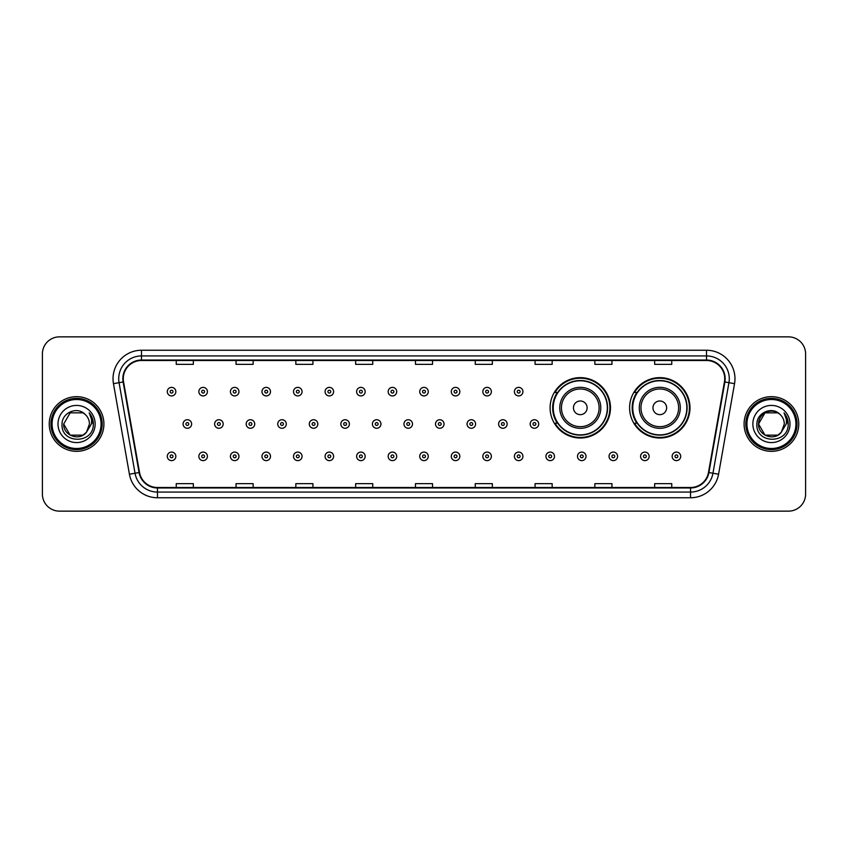 <?xml version="1.0" encoding="UTF-8"?>
<svg xmlns="http://www.w3.org/2000/svg" width="848" height="848" viewBox="0 0 848 848"><rect width="100%" height="100%" fill="white"/><g stroke="black" fill="none" stroke-linecap="round" stroke-linejoin="round"><path stroke-width="1.27" d="M629.608 407.824A30.189 30.189 0 0 0 659.797 438.013A30.189 30.189 0 0 0 689.986 407.824A30.189 30.189 0 0 0 659.797 377.636A30.189 30.189 0 0 0 629.608 407.824M550.098 407.824A30.189 30.189 0 0 0 580.286 438.013A30.189 30.189 0 0 0 610.475 407.824A30.189 30.189 0 0 0 580.286 377.636A30.189 30.189 0 0 0 550.098 407.824M557.337 423.205A27.624 27.624 0 0 1 557.337 392.444M636.848 423.205A27.624 27.624 0 0 1 636.848 392.444M42.4 353.945L42.4 494.055A17.087 17.087 0 0 0 59.487 511.143L788.513 511.143A17.087 17.087 0 0 0 805.6 494.055L805.6 353.945A17.087 17.087 0 0 0 788.513 336.857L59.487 336.857A17.087 17.087 0 0 0 42.4 353.945L42.4 494.055M49.237 424A27.337 27.337 0 0 0 76.574 451.337A27.337 27.337 0 0 0 103.912 424A27.337 27.337 0 0 0 76.574 396.663A27.337 27.337 0 0 0 49.237 424A27.337 27.337 0 0 0 76.574 451.337A27.337 27.337 0 0 0 103.912 424A27.337 27.337 0 0 0 76.574 396.663A27.337 27.337 0 0 0 49.237 424M744.088 424A27.337 27.337 0 0 0 771.426 451.337A27.337 27.337 0 0 0 798.763 424A27.337 27.337 0 0 0 771.426 396.663A27.337 27.337 0 0 0 744.088 424A27.337 27.337 0 0 0 771.426 451.337A27.337 27.337 0 0 0 798.763 424A27.337 27.337 0 0 0 771.426 396.663A27.337 27.337 0 0 0 744.088 424M123.278 378.717A18.221 18.221 0 0 1 141.499 360.495L706.501 360.495A18.221 18.221 0 0 1 724.446 381.886L708.483 472.442A18.221 18.221 0 0 1 690.526 487.505L157.474 487.505A18.221 18.221 0 0 1 139.517 472.442L123.554 381.886A18.221 18.221 0 0 1 123.278 378.717M122.822 378.717A18.677 18.677 0 0 0 123.108 381.96L139.072 472.527A18.677 18.677 0 0 0 157.474 487.96L690.526 487.96A18.677 18.677 0 0 0 708.928 472.527L724.892 381.96A18.677 18.677 0 0 0 706.501 360.04L141.499 360.04A18.677 18.677 0 0 0 122.822 378.717M113.462 383.667A28.482 28.482 0 0 1 141.499 350.245L706.501 350.245A28.482 28.482 0 0 1 734.538 383.667L718.574 474.223A28.482 28.482 0 0 1 690.526 497.755L157.474 497.755A28.482 28.482 0 0 1 129.426 474.223L113.462 383.667L119.07 382.681A22.779 22.779 0 0 1 141.499 355.937L706.501 355.937A22.779 22.779 0 0 1 728.93 382.681L712.967 473.237A22.779 22.779 0 0 1 690.526 492.063L157.474 492.063A22.779 22.779 0 0 1 135.033 473.237L119.07 382.681A22.779 22.779 0 0 1 118.72 378.717M788.513 336.857L59.487 336.857M59.487 511.143L788.513 511.143M805.6 494.055L805.6 353.945M415.456 360.495L415.456 364.354L432.544 364.354L432.544 360.495M355.651 360.495L355.651 364.354L372.738 364.354L372.738 360.495M295.846 360.495L295.846 364.354L312.933 364.354L312.933 360.495M236.051 360.495L236.051 364.354L253.139 364.354L253.139 360.495M176.246 360.495L176.246 364.354L193.333 364.354L193.333 360.495M475.262 360.495L475.262 364.354L492.349 364.354L492.349 360.495M535.067 360.495L535.067 364.354L552.154 364.354L552.154 360.495M594.861 360.495L594.861 364.354L611.949 364.354L611.949 360.495M654.667 360.495L654.667 364.354L671.754 364.354L671.754 360.495M432.544 487.505L432.544 483.646L415.456 483.646L415.456 487.505M372.738 487.505L372.738 483.646L355.651 483.646L355.651 487.505M312.933 487.505L312.933 483.646L295.846 483.646L295.846 487.505M253.139 487.505L253.139 483.646L236.051 483.646L236.051 487.505M193.333 487.505L193.333 483.646L176.246 483.646L176.246 487.505M492.349 487.505L492.349 483.646L475.262 483.646L475.262 487.505M552.154 487.505L552.154 483.646L535.067 483.646L535.067 487.505M611.949 487.505L611.949 483.646L594.861 483.646L594.861 487.505M671.754 487.505L671.754 483.646L654.667 483.646L654.667 487.505M83.009 435.151A12.879 12.879 0 0 0 86.485 432.215L86.22 432.522C79.267 441.448 63.038 435.448 63.695 424L70.14 412.849L83.009 412.849L85.012 414.269C77.104 405.991 61.893 412.817 62.042 424C60.59 443.875 92.814 444.394 93.333 424.965L93.365 424C93.312 419.781 91.913 416.071 89.146 412.87C91.245 416.326 91.987 420.036 91.372 424L86.485 432.215L83.009 435.151L70.14 435.151L63.695 424L70.14 435.151L83.009 435.151L86.485 432.215L83.009 435.151L70.14 435.151L63.695 424M101.06 424A24.486 24.486 0 0 0 76.574 399.514A24.486 24.486 0 0 0 52.078 424A24.486 24.486 0 0 0 76.574 448.486A24.486 24.486 0 0 0 101.06 424M102.205 424A25.631 25.631 0 0 0 76.574 398.369A25.631 25.631 0 0 0 50.944 424A25.631 25.631 0 0 0 76.574 449.631A25.631 25.631 0 0 0 102.205 424M86.485 432.215L89.453 424C89.379 420.12 87.895 416.877 85.012 414.269M58.003 424A18.571 18.571 0 0 0 76.574 442.571A18.571 18.571 0 0 0 95.146 424A18.571 18.571 0 0 0 76.574 405.429A18.571 18.571 0 0 0 58.003 424M89.273 413.018L93.354 424.488M89.146 412.87L92.506 418.689M587.123 407.824A6.837 6.837 0 0 0 580.286 400.987A6.837 6.837 0 0 0 573.449 407.824A6.837 6.837 0 0 0 580.286 414.661A6.837 6.837 0 0 0 587.123 407.824M600.787 407.824A20.5 20.5 0 0 0 580.286 387.324A20.5 20.5 0 0 0 559.786 407.824A20.5 20.5 0 0 0 580.286 428.325A20.5 20.5 0 0 0 600.787 407.824A20.5 20.5 0 0 1 580.286 428.325A20.5 20.5 0 0 1 559.786 407.824M607.338 407.824A27.051 27.051 0 0 0 580.286 380.773A27.051 27.051 0 0 0 553.235 407.824A27.051 27.051 0 0 0 580.286 434.876A27.051 27.051 0 0 0 607.338 407.824M609.903 407.824A29.616 29.616 0 0 1 554.974 423.205L557.719 423.205A27.306 27.306 0 0 0 607.592 407.888A27.306 27.306 0 0 0 557.719 392.444L554.974 392.444A29.616 29.616 0 0 1 609.903 407.824M666.634 407.824A6.837 6.837 0 0 0 659.797 400.987A6.837 6.837 0 0 0 652.96 407.824A6.837 6.837 0 0 0 659.797 414.661A6.837 6.837 0 0 0 666.634 407.824M680.297 407.824A20.5 20.5 0 0 0 659.797 387.324A20.5 20.5 0 0 0 639.286 407.824A20.5 20.5 0 0 0 659.797 428.325A20.5 20.5 0 0 0 680.297 407.824A20.5 20.5 0 0 1 659.797 428.325A20.5 20.5 0 0 1 639.286 407.824M686.848 407.824A27.051 27.051 0 0 0 659.797 380.773A27.051 27.051 0 0 0 632.746 407.824A27.051 27.051 0 0 0 659.797 434.876A27.051 27.051 0 0 0 686.848 407.824M689.413 407.824A29.616 29.616 0 0 1 634.484 423.205L637.23 423.205A27.306 27.306 0 0 0 687.103 407.888A27.306 27.306 0 0 0 637.23 392.444L634.484 392.444A29.616 29.616 0 0 1 689.413 407.824M777.86 435.151A12.879 12.879 0 0 0 781.337 432.215L777.86 435.151L764.991 435.151L758.547 424L764.991 412.849L777.86 412.849L779.863 414.269C771.956 405.991 756.745 412.817 756.893 424C755.441 443.875 787.665 444.394 788.195 424.965L788.216 424C788.174 419.781 786.764 416.071 783.997 412.87C786.107 416.326 786.838 420.036 786.223 424L781.082 432.522C774.118 441.448 757.889 435.448 758.547 424L764.991 435.151L777.86 435.151L781.337 432.215L778.453 434.791M795.922 424A24.486 24.486 0 0 0 771.426 399.514A24.486 24.486 0 0 0 746.94 424A24.486 24.486 0 0 0 771.426 448.486A24.486 24.486 0 0 0 795.922 424M797.056 424A25.631 25.631 0 0 0 771.426 398.369A25.631 25.631 0 0 0 745.795 424A25.631 25.631 0 0 0 771.426 449.631A25.631 25.631 0 0 0 797.056 424M781.337 432.215L784.305 424C784.23 420.12 782.746 416.877 779.863 414.269M752.854 424A18.571 18.571 0 0 0 771.426 442.571A18.571 18.571 0 0 0 789.997 424A18.571 18.571 0 0 0 771.426 405.429A18.571 18.571 0 0 0 752.854 424M777.86 412.849A12.879 12.879 0 0 0 758.547 424M784.124 413.018L788.205 424.488M783.997 412.87L787.357 418.689M175.843 391.649A4.272 4.272 0 0 1 171.572 395.921A4.272 4.272 0 0 1 167.3 391.649A4.272 4.272 0 0 1 171.572 387.377A4.272 4.272 0 0 1 175.843 391.649A4.272 4.272 0 0 0 171.572 387.377A4.272 4.272 0 0 0 167.3 391.649M207.4 391.649A4.272 4.272 0 0 1 203.128 395.921A4.272 4.272 0 0 1 198.856 391.649A4.272 4.272 0 0 1 203.128 387.377A4.272 4.272 0 0 1 207.4 391.649A4.272 4.272 0 0 0 203.128 387.377A4.272 4.272 0 0 0 198.856 391.649M238.956 391.649A4.272 4.272 0 0 1 234.684 395.921A4.272 4.272 0 0 1 230.412 391.649A4.272 4.272 0 0 1 234.684 387.377A4.272 4.272 0 0 1 238.956 391.649A4.272 4.272 0 0 0 234.684 387.377A4.272 4.272 0 0 0 230.412 391.649M270.501 391.649A4.272 4.272 0 0 1 266.23 395.921A4.272 4.272 0 0 1 261.958 391.649A4.272 4.272 0 0 1 266.23 387.377A4.272 4.272 0 0 1 270.501 391.649A4.272 4.272 0 0 0 266.23 387.377A4.272 4.272 0 0 0 261.958 391.649M302.058 391.649A4.272 4.272 0 0 1 297.786 395.921A4.272 4.272 0 0 1 293.514 391.649A4.272 4.272 0 0 1 297.786 387.377A4.272 4.272 0 0 1 302.058 391.649A4.272 4.272 0 0 0 297.786 387.377A4.272 4.272 0 0 0 293.514 391.649M333.614 391.649A4.272 4.272 0 0 1 329.342 395.921A4.272 4.272 0 0 1 325.07 391.649A4.272 4.272 0 0 1 329.342 387.377A4.272 4.272 0 0 1 333.614 391.649A4.272 4.272 0 0 0 329.342 387.377A4.272 4.272 0 0 0 325.07 391.649M365.17 391.649A4.272 4.272 0 0 1 360.898 395.921A4.272 4.272 0 0 1 356.626 391.649A4.272 4.272 0 0 1 360.898 387.377A4.272 4.272 0 0 1 365.17 391.649A4.272 4.272 0 0 0 360.898 387.377A4.272 4.272 0 0 0 356.626 391.649M396.716 391.649A4.272 4.272 0 0 1 392.444 395.921A4.272 4.272 0 0 1 388.172 391.649A4.272 4.272 0 0 1 392.444 387.377A4.272 4.272 0 0 1 396.716 391.649A4.272 4.272 0 0 0 392.444 387.377A4.272 4.272 0 0 0 388.172 391.649M428.272 391.649A4.272 4.272 0 0 1 424 395.921A4.272 4.272 0 0 1 419.728 391.649A4.272 4.272 0 0 1 424 387.377A4.272 4.272 0 0 1 428.272 391.649A4.272 4.272 0 0 0 424 387.377A4.272 4.272 0 0 0 419.728 391.649M459.828 391.649A4.272 4.272 0 0 1 455.556 395.921A4.272 4.272 0 0 1 451.284 391.649A4.272 4.272 0 0 1 455.556 387.377A4.272 4.272 0 0 1 459.828 391.649A4.272 4.272 0 0 0 455.556 387.377A4.272 4.272 0 0 0 451.284 391.649M491.374 391.649A4.272 4.272 0 0 1 487.102 395.921A4.272 4.272 0 0 1 482.83 391.649A4.272 4.272 0 0 1 487.102 387.377A4.272 4.272 0 0 1 491.374 391.649A4.272 4.272 0 0 0 487.102 387.377A4.272 4.272 0 0 0 482.83 391.649M522.93 391.649A4.272 4.272 0 0 1 518.658 395.921A4.272 4.272 0 0 1 514.386 391.649A4.272 4.272 0 0 1 518.658 387.377A4.272 4.272 0 0 1 522.93 391.649A4.272 4.272 0 0 0 518.658 387.377A4.272 4.272 0 0 0 514.386 391.649M183.083 424A4.272 4.272 0 0 1 187.355 419.728A4.272 4.272 0 0 1 191.627 424A4.272 4.272 0 0 1 187.355 428.272A4.272 4.272 0 0 1 183.083 424A4.272 4.272 0 0 0 187.355 428.272A4.272 4.272 0 0 0 191.627 424M214.629 424A4.272 4.272 0 0 1 218.901 419.728A4.272 4.272 0 0 1 223.172 424A4.272 4.272 0 0 1 218.901 428.272A4.272 4.272 0 0 1 214.629 424A4.272 4.272 0 0 0 218.901 428.272A4.272 4.272 0 0 0 223.172 424M246.185 424A4.272 4.272 0 0 1 250.457 419.728A4.272 4.272 0 0 1 254.729 424A4.272 4.272 0 0 1 250.457 428.272A4.272 4.272 0 0 1 246.185 424A4.272 4.272 0 0 0 250.457 428.272A4.272 4.272 0 0 0 254.729 424M277.741 424A4.272 4.272 0 0 1 282.013 419.728A4.272 4.272 0 0 1 286.285 424A4.272 4.272 0 0 1 282.013 428.272A4.272 4.272 0 0 1 277.741 424A4.272 4.272 0 0 0 282.013 428.272A4.272 4.272 0 0 0 286.285 424M309.297 424A4.272 4.272 0 0 1 313.559 419.728A4.272 4.272 0 0 1 317.83 424A4.272 4.272 0 0 1 313.559 428.272A4.272 4.272 0 0 1 309.297 424A4.272 4.272 0 0 0 313.559 428.272A4.272 4.272 0 0 0 317.83 424M340.843 424A4.272 4.272 0 0 1 345.115 419.728A4.272 4.272 0 0 1 349.387 424A4.272 4.272 0 0 1 345.115 428.272A4.272 4.272 0 0 1 340.843 424A4.272 4.272 0 0 0 345.115 428.272A4.272 4.272 0 0 0 349.387 424M372.399 424A4.272 4.272 0 0 1 376.671 419.728A4.272 4.272 0 0 1 380.943 424A4.272 4.272 0 0 1 376.671 428.272A4.272 4.272 0 0 1 372.399 424A4.272 4.272 0 0 0 376.671 428.272A4.272 4.272 0 0 0 380.943 424M403.955 424A4.272 4.272 0 0 1 408.227 419.728A4.272 4.272 0 0 1 412.499 424A4.272 4.272 0 0 1 408.227 428.272A4.272 4.272 0 0 1 403.955 424A4.272 4.272 0 0 0 408.227 428.272A4.272 4.272 0 0 0 412.499 424M435.501 424A4.272 4.272 0 0 1 439.773 419.728A4.272 4.272 0 0 1 444.045 424A4.272 4.272 0 0 1 439.773 428.272A4.272 4.272 0 0 1 435.501 424A4.272 4.272 0 0 0 439.773 428.272A4.272 4.272 0 0 0 444.045 424M467.057 424A4.272 4.272 0 0 1 471.329 419.728A4.272 4.272 0 0 1 475.601 424A4.272 4.272 0 0 1 471.329 428.272A4.272 4.272 0 0 1 467.057 424A4.272 4.272 0 0 0 471.329 428.272A4.272 4.272 0 0 0 475.601 424M498.613 424A4.272 4.272 0 0 1 502.885 419.728A4.272 4.272 0 0 1 507.157 424A4.272 4.272 0 0 1 502.885 428.272A4.272 4.272 0 0 1 498.613 424A4.272 4.272 0 0 0 502.885 428.272A4.272 4.272 0 0 0 507.157 424M530.17 424A4.272 4.272 0 0 1 534.441 419.728A4.272 4.272 0 0 1 538.703 424A4.272 4.272 0 0 1 534.441 428.272A4.272 4.272 0 0 1 530.17 424A4.272 4.272 0 0 0 534.441 428.272A4.272 4.272 0 0 0 538.703 424M167.3 456.351A4.272 4.272 0 0 1 171.572 452.079A4.272 4.272 0 0 1 175.843 456.351A4.272 4.272 0 0 1 171.572 460.623A4.272 4.272 0 0 1 167.3 456.351A4.272 4.272 0 0 0 171.572 460.623A4.272 4.272 0 0 0 175.843 456.351M198.856 456.351A4.272 4.272 0 0 1 203.128 452.079A4.272 4.272 0 0 1 207.4 456.351A4.272 4.272 0 0 1 203.128 460.623A4.272 4.272 0 0 1 198.856 456.351A4.272 4.272 0 0 0 203.128 460.623A4.272 4.272 0 0 0 207.4 456.351M230.412 456.351A4.272 4.272 0 0 1 234.684 452.079A4.272 4.272 0 0 1 238.956 456.351A4.272 4.272 0 0 1 234.684 460.623A4.272 4.272 0 0 1 230.412 456.351A4.272 4.272 0 0 0 234.684 460.623A4.272 4.272 0 0 0 238.956 456.351M261.958 456.351A4.272 4.272 0 0 1 266.23 452.079A4.272 4.272 0 0 1 270.501 456.351A4.272 4.272 0 0 1 266.23 460.623A4.272 4.272 0 0 1 261.958 456.351A4.272 4.272 0 0 0 266.23 460.623A4.272 4.272 0 0 0 270.501 456.351M293.514 456.351A4.272 4.272 0 0 1 297.786 452.079A4.272 4.272 0 0 1 302.058 456.351A4.272 4.272 0 0 1 297.786 460.623A4.272 4.272 0 0 1 293.514 456.351A4.272 4.272 0 0 0 297.786 460.623A4.272 4.272 0 0 0 302.058 456.351M325.07 456.351A4.272 4.272 0 0 1 329.342 452.079A4.272 4.272 0 0 1 333.614 456.351A4.272 4.272 0 0 1 329.342 460.623A4.272 4.272 0 0 1 325.07 456.351A4.272 4.272 0 0 0 329.342 460.623A4.272 4.272 0 0 0 333.614 456.351M356.626 456.351A4.272 4.272 0 0 1 360.898 452.079A4.272 4.272 0 0 1 365.17 456.351A4.272 4.272 0 0 1 360.898 460.623A4.272 4.272 0 0 1 356.626 456.351A4.272 4.272 0 0 0 360.898 460.623A4.272 4.272 0 0 0 365.17 456.351M388.172 456.351A4.272 4.272 0 0 1 392.444 452.079A4.272 4.272 0 0 1 396.716 456.351A4.272 4.272 0 0 1 392.444 460.623A4.272 4.272 0 0 1 388.172 456.351A4.272 4.272 0 0 0 392.444 460.623A4.272 4.272 0 0 0 396.716 456.351M419.728 456.351A4.272 4.272 0 0 1 424 452.079A4.272 4.272 0 0 1 428.272 456.351A4.272 4.272 0 0 1 424 460.623A4.272 4.272 0 0 1 419.728 456.351A4.272 4.272 0 0 0 424 460.623A4.272 4.272 0 0 0 428.272 456.351M451.284 456.351A4.272 4.272 0 0 1 455.556 452.079A4.272 4.272 0 0 1 459.828 456.351A4.272 4.272 0 0 1 455.556 460.623A4.272 4.272 0 0 1 451.284 456.351A4.272 4.272 0 0 0 455.556 460.623A4.272 4.272 0 0 0 459.828 456.351M482.83 456.351A4.272 4.272 0 0 1 487.102 452.079A4.272 4.272 0 0 1 491.374 456.351A4.272 4.272 0 0 1 487.102 460.623A4.272 4.272 0 0 1 482.83 456.351A4.272 4.272 0 0 0 487.102 460.623A4.272 4.272 0 0 0 491.374 456.351M514.386 456.351A4.272 4.272 0 0 1 518.658 452.079A4.272 4.272 0 0 1 522.93 456.351A4.272 4.272 0 0 1 518.658 460.623A4.272 4.272 0 0 1 514.386 456.351A4.272 4.272 0 0 0 518.658 460.623A4.272 4.272 0 0 0 522.93 456.351M545.942 456.351A4.272 4.272 0 0 1 550.214 452.079A4.272 4.272 0 0 1 554.486 456.351A4.272 4.272 0 0 1 550.214 460.623A4.272 4.272 0 0 1 545.942 456.351A4.272 4.272 0 0 0 550.214 460.623A4.272 4.272 0 0 0 554.486 456.351M577.499 456.351A4.272 4.272 0 0 1 581.77 452.079A4.272 4.272 0 0 1 586.042 456.351A4.272 4.272 0 0 1 581.77 460.623A4.272 4.272 0 0 1 577.499 456.351A4.272 4.272 0 0 0 581.77 460.623A4.272 4.272 0 0 0 586.042 456.351M609.044 456.351A4.272 4.272 0 0 1 613.316 452.079A4.272 4.272 0 0 1 617.588 456.351A4.272 4.272 0 0 1 613.316 460.623A4.272 4.272 0 0 1 609.044 456.351A4.272 4.272 0 0 0 613.316 460.623A4.272 4.272 0 0 0 617.588 456.351M640.6 456.351A4.272 4.272 0 0 1 644.872 452.079A4.272 4.272 0 0 1 649.144 456.351A4.272 4.272 0 0 1 644.872 460.623A4.272 4.272 0 0 1 640.6 456.351A4.272 4.272 0 0 0 644.872 460.623A4.272 4.272 0 0 0 649.144 456.351M672.157 456.351A4.272 4.272 0 0 1 676.428 452.079A4.272 4.272 0 0 1 680.7 456.351A4.272 4.272 0 0 1 676.428 460.623A4.272 4.272 0 0 1 672.157 456.351A4.272 4.272 0 0 0 676.428 460.623A4.272 4.272 0 0 0 680.7 456.351M706.501 350.245L706.501 360.04M119.07 382.681L123.108 381.96M157.474 497.755L157.474 487.96M690.526 487.96L690.526 497.755M708.928 472.527L718.574 474.223M129.426 474.223L139.072 472.527M724.892 381.96L734.538 383.667M141.499 350.245L141.499 360.04M599.123 407.824A18.836 18.836 0 0 0 580.286 388.988A18.836 18.836 0 0 0 561.45 407.824A18.836 18.836 0 0 0 580.286 426.661A18.836 18.836 0 0 0 599.123 407.824M678.633 407.824A18.836 18.836 0 0 0 659.797 388.988A18.836 18.836 0 0 0 640.961 407.824A18.836 18.836 0 0 0 659.797 426.661A18.836 18.836 0 0 0 678.633 407.824M170.151 391.649A1.42 1.42 0 0 0 171.572 393.069A1.42 1.42 0 0 0 173.003 391.649A1.42 1.42 0 0 0 171.572 390.228A1.42 1.42 0 0 0 170.151 391.649M201.707 391.649A1.42 1.42 0 0 0 203.128 393.069A1.42 1.42 0 0 0 204.548 391.649A1.42 1.42 0 0 0 203.128 390.228A1.42 1.42 0 0 0 201.707 391.649M233.253 391.649A1.42 1.42 0 0 0 234.684 393.069A1.42 1.42 0 0 0 236.104 391.649A1.42 1.42 0 0 0 234.684 390.228A1.42 1.42 0 0 0 233.253 391.649M264.809 391.649A1.42 1.42 0 0 0 266.23 393.069A1.42 1.42 0 0 0 267.661 391.649A1.42 1.42 0 0 0 266.23 390.228A1.42 1.42 0 0 0 264.809 391.649M296.365 391.649A1.42 1.42 0 0 0 297.786 393.069A1.42 1.42 0 0 0 299.206 391.649A1.42 1.42 0 0 0 297.786 390.228A1.42 1.42 0 0 0 296.365 391.649M327.922 391.649A1.42 1.42 0 0 0 329.342 393.069A1.42 1.42 0 0 0 330.762 391.649A1.42 1.42 0 0 0 329.342 390.228A1.42 1.42 0 0 0 327.922 391.649M359.467 391.649A1.42 1.42 0 0 0 360.898 393.069A1.42 1.42 0 0 0 362.319 391.649A1.42 1.42 0 0 0 360.898 390.228A1.42 1.42 0 0 0 359.467 391.649M391.023 391.649A1.42 1.42 0 0 0 392.444 393.069A1.42 1.42 0 0 0 393.875 391.649A1.42 1.42 0 0 0 392.444 390.228A1.42 1.42 0 0 0 391.023 391.649M422.58 391.649A1.42 1.42 0 0 0 424 393.069A1.42 1.42 0 0 0 425.42 391.649A1.42 1.42 0 0 0 424 390.228A1.42 1.42 0 0 0 422.58 391.649M454.125 391.649A1.42 1.42 0 0 0 455.556 393.069A1.42 1.42 0 0 0 456.977 391.649A1.42 1.42 0 0 0 455.556 390.228A1.42 1.42 0 0 0 454.125 391.649M485.681 391.649A1.42 1.42 0 0 0 487.102 393.069A1.42 1.42 0 0 0 488.533 391.649A1.42 1.42 0 0 0 487.102 390.228A1.42 1.42 0 0 0 485.681 391.649M517.238 391.649A1.42 1.42 0 0 0 518.658 393.069A1.42 1.42 0 0 0 520.078 391.649A1.42 1.42 0 0 0 518.658 390.228A1.42 1.42 0 0 0 517.238 391.649M188.775 424A1.42 1.42 0 0 0 187.355 422.58A1.42 1.42 0 0 0 185.924 424A1.42 1.42 0 0 0 187.355 425.42A1.42 1.42 0 0 0 188.775 424M220.332 424A1.42 1.42 0 0 0 218.901 422.58A1.42 1.42 0 0 0 217.48 424A1.42 1.42 0 0 0 218.901 425.42A1.42 1.42 0 0 0 220.332 424M251.877 424A1.42 1.42 0 0 0 250.457 422.58A1.42 1.42 0 0 0 249.036 424A1.42 1.42 0 0 0 250.457 425.42A1.42 1.42 0 0 0 251.877 424M283.433 424A1.42 1.42 0 0 0 282.013 422.58A1.42 1.42 0 0 0 280.582 424A1.42 1.42 0 0 0 282.013 425.42A1.42 1.42 0 0 0 283.433 424M314.99 424A1.42 1.42 0 0 0 313.559 422.58A1.42 1.42 0 0 0 312.138 424A1.42 1.42 0 0 0 313.559 425.42A1.42 1.42 0 0 0 314.99 424M346.546 424A1.42 1.42 0 0 0 345.115 422.58A1.42 1.42 0 0 0 343.694 424A1.42 1.42 0 0 0 345.115 425.42A1.42 1.42 0 0 0 346.546 424M378.091 424A1.42 1.42 0 0 0 376.671 422.58A1.42 1.42 0 0 0 375.251 424A1.42 1.42 0 0 0 376.671 425.42A1.42 1.42 0 0 0 378.091 424M409.648 424A1.42 1.42 0 0 0 408.227 422.58A1.42 1.42 0 0 0 406.796 424A1.42 1.42 0 0 0 408.227 425.42A1.42 1.42 0 0 0 409.648 424M441.204 424A1.42 1.42 0 0 0 439.773 422.58A1.42 1.42 0 0 0 438.352 424A1.42 1.42 0 0 0 439.773 425.42A1.42 1.42 0 0 0 441.204 424M472.749 424A1.42 1.42 0 0 0 471.329 422.58A1.42 1.42 0 0 0 469.909 424A1.42 1.42 0 0 0 471.329 425.42A1.42 1.42 0 0 0 472.749 424M504.306 424A1.42 1.42 0 0 0 502.885 422.58A1.42 1.42 0 0 0 501.454 424A1.42 1.42 0 0 0 502.885 425.42A1.42 1.42 0 0 0 504.306 424M535.862 424A1.42 1.42 0 0 0 534.441 422.58A1.42 1.42 0 0 0 533.01 424A1.42 1.42 0 0 0 534.441 425.42A1.42 1.42 0 0 0 535.862 424M173.003 456.351A1.42 1.42 0 0 0 171.572 454.931A1.42 1.42 0 0 0 170.151 456.351A1.42 1.42 0 0 0 171.572 457.772A1.42 1.42 0 0 0 173.003 456.351M204.548 456.351A1.42 1.42 0 0 0 203.128 454.931A1.42 1.42 0 0 0 201.707 456.351A1.42 1.42 0 0 0 203.128 457.772A1.42 1.42 0 0 0 204.548 456.351M236.104 456.351A1.42 1.42 0 0 0 234.684 454.931A1.42 1.42 0 0 0 233.253 456.351A1.42 1.42 0 0 0 234.684 457.772A1.42 1.42 0 0 0 236.104 456.351M267.661 456.351A1.42 1.42 0 0 0 266.23 454.931A1.42 1.42 0 0 0 264.809 456.351A1.42 1.42 0 0 0 266.23 457.772A1.42 1.42 0 0 0 267.661 456.351M299.206 456.351A1.42 1.42 0 0 0 297.786 454.931A1.42 1.42 0 0 0 296.365 456.351A1.42 1.42 0 0 0 297.786 457.772A1.42 1.42 0 0 0 299.206 456.351M330.762 456.351A1.42 1.42 0 0 0 329.342 454.931A1.42 1.42 0 0 0 327.922 456.351A1.42 1.42 0 0 0 329.342 457.772A1.42 1.42 0 0 0 330.762 456.351M362.319 456.351A1.42 1.42 0 0 0 360.898 454.931A1.42 1.42 0 0 0 359.467 456.351A1.42 1.42 0 0 0 360.898 457.772A1.42 1.42 0 0 0 362.319 456.351M393.875 456.351A1.42 1.42 0 0 0 392.444 454.931A1.42 1.42 0 0 0 391.023 456.351A1.42 1.42 0 0 0 392.444 457.772A1.42 1.42 0 0 0 393.875 456.351M425.42 456.351A1.42 1.42 0 0 0 424 454.931A1.42 1.42 0 0 0 422.58 456.351A1.42 1.42 0 0 0 424 457.772A1.42 1.42 0 0 0 425.42 456.351M456.977 456.351A1.42 1.42 0 0 0 455.556 454.931A1.42 1.42 0 0 0 454.125 456.351A1.42 1.42 0 0 0 455.556 457.772A1.42 1.42 0 0 0 456.977 456.351M488.533 456.351A1.42 1.42 0 0 0 487.102 454.931A1.42 1.42 0 0 0 485.681 456.351A1.42 1.42 0 0 0 487.102 457.772A1.42 1.42 0 0 0 488.533 456.351M520.078 456.351A1.42 1.42 0 0 0 518.658 454.931A1.42 1.42 0 0 0 517.238 456.351A1.42 1.42 0 0 0 518.658 457.772A1.42 1.42 0 0 0 520.078 456.351M551.635 456.351A1.42 1.42 0 0 0 550.214 454.931A1.42 1.42 0 0 0 548.794 456.351A1.42 1.42 0 0 0 550.214 457.772A1.42 1.42 0 0 0 551.635 456.351M583.191 456.351A1.42 1.42 0 0 0 581.77 454.931A1.42 1.42 0 0 0 580.339 456.351A1.42 1.42 0 0 0 581.77 457.772A1.42 1.42 0 0 0 583.191 456.351M614.747 456.351A1.42 1.42 0 0 0 613.316 454.931A1.42 1.42 0 0 0 611.896 456.351A1.42 1.42 0 0 0 613.316 457.772A1.42 1.42 0 0 0 614.747 456.351M646.293 456.351A1.42 1.42 0 0 0 644.872 454.931A1.42 1.42 0 0 0 643.452 456.351A1.42 1.42 0 0 0 644.872 457.772A1.42 1.42 0 0 0 646.293 456.351M677.849 456.351A1.42 1.42 0 0 0 676.428 454.931A1.42 1.42 0 0 0 674.997 456.351A1.42 1.42 0 0 0 676.428 457.772A1.42 1.42 0 0 0 677.849 456.351"/></g></svg>
